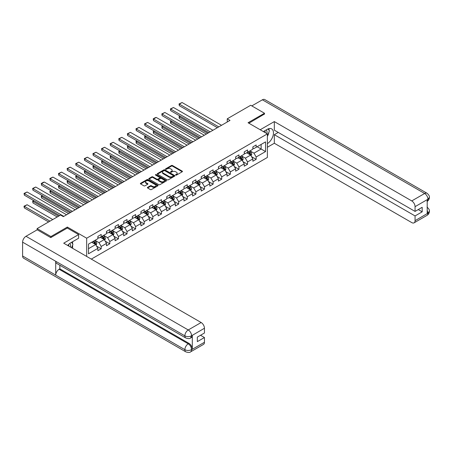 <?xml version="1.0" encoding="UTF-8"?>
<svg xmlns="http://www.w3.org/2000/svg" width="452" height="452" viewBox="0 0 452 452"><rect width="100%" height="100%" fill="white"/><g stroke="black" fill="none" stroke-linecap="round" stroke-linejoin="round"><path stroke-width="0.68" d="M175.715 175.093A0.537 0.311 0 0 0 176.472 175.093L182.229 171.771A0.768 0.441 0 0 0 182.45 171.461A0.768 0.441 0 0 0 182.229 171.144L172.478 165.517A0.768 0.441 0 0 0 171.393 165.517L165.635 168.839A0.537 0.311 0 0 0 166.398 169.28L167.138 168.85A2.452 1.418 0 0 1 170.607 168.85L171.421 169.319A2.452 1.418 0 0 1 172.139 170.319A2.452 1.418 0 0 1 171.421 171.319L170.675 171.749A0.537 0.311 0 0 0 171.432 172.189L172.178 171.754A2.452 1.418 0 0 1 175.647 171.754L176.461 172.223A2.452 1.418 0 0 1 177.178 173.229A2.452 1.418 0 0 1 176.461 174.229L175.715 174.658A0.537 0.311 0 0 0 175.715 175.093L175.715 174.658M147.612 187.348A0.768 0.441 0 0 0 147.386 187.659A0.768 0.441 0 0 0 147.612 187.975L150.346 189.552A0.768 0.441 0 0 0 151.431 189.552L157.821 185.862A0.768 0.441 0 0 0 158.047 185.552A0.768 0.441 0 0 0 157.821 185.235L148.07 179.608A0.768 0.441 0 0 0 146.99 179.608L140.595 183.297A0.768 0.441 0 0 0 140.374 183.608A0.768 0.441 0 0 0 140.595 183.924L143.9 185.828A0.768 0.441 0 0 0 144.985 185.828L147.719 184.252A0.768 0.441 0 0 0 147.945 183.941A0.768 0.441 0 0 0 147.719 183.625L146.081 182.681A2.051 1.181 0 0 1 145.482 181.845A2.051 1.181 0 0 1 146.747 180.749A2.051 1.181 0 0 1 148.979 181.009L155.398 184.715A2.051 1.181 0 0 1 155.996 185.552A2.051 1.181 0 0 1 154.737 186.642A2.051 1.181 0 0 1 152.499 186.388L151.431 185.766A0.768 0.441 0 0 0 150.346 185.766L147.612 187.348L147.612 187.975M67.359 228.074L67.359 227.057L50.912 236.554L37.115 228.588L37.115 229.859M67.359 227.057L86.677 238.21L267.369 133.888L267.369 157.465L91.31 259.109M264.499 114.192L264.499 113.237L248.052 122.735L267.369 133.888M264.499 113.237L250.702 105.271L227.249 118.814L227.249 122M37.115 228.588L60.574 215.045L63.331 216.638L230.006 120.407L227.249 118.814M167.195 179.828A0.768 0.441 0 0 0 168.28 179.828L174.67 176.133A0.768 0.441 0 0 0 174.896 175.822A0.768 0.441 0 0 0 174.67 175.512L164.918 169.879A0.768 0.441 0 0 0 163.839 169.879L157.443 173.574A0.768 0.441 0 0 0 157.217 173.884A0.768 0.441 0 0 0 157.443 174.195L167.195 179.828M155.787 175.212A0.537 0.311 0 0 1 156.335 175.286L156.335 174.647L166.246 180.376A0.768 0.441 0 0 1 166.472 180.687A0.768 0.441 0 0 1 166.246 180.998L159.855 184.687A0.768 0.441 0 0 1 158.771 184.687L149.019 179.06L149.019 178.433A0.768 0.441 0 0 0 148.793 178.749A0.768 0.441 0 0 0 149.019 179.06M149.019 178.433L151.753 176.856A0.768 0.441 0 0 1 152.838 176.856L156.793 179.139A0.768 0.441 0 0 0 157.878 179.139L159.692 178.088A0.768 0.441 0 0 0 159.918 177.777A0.768 0.441 0 0 0 159.692 177.466L155.573 175.088A0.537 0.311 0 0 1 156.335 174.647M86.677 256.437L86.677 238.21M96.581 246.125L101.191 248.786L101.191 246.464L106.491 243.402L106.491 245.73L109.802 243.814L109.802 241.492L115.102 238.43L115.102 240.758L118.413 238.848L118.413 236.52L123.707 233.464L123.707 235.786L127.018 233.876L127.018 231.548L132.317 228.492L132.317 230.814L135.628 228.904L135.628 226.576L140.928 223.52L140.928 225.847L144.239 223.932L144.239 221.61L149.539 218.548L149.539 220.875L152.849 218.966L152.849 216.638L158.149 213.576L158.149 215.903L161.46 213.994L161.46 211.666L166.76 208.609L166.76 210.931L170.071 209.022L170.071 206.694L175.365 203.637L175.365 205.965L178.676 204.05L178.676 201.728L183.975 198.665L183.975 200.993L187.286 199.078L187.286 196.756L192.586 193.693L192.586 196.021L195.897 194.111L195.897 191.784L201.196 188.727L201.196 191.049L204.507 189.139L204.507 186.812L209.807 183.755L209.807 186.077L213.118 184.167L213.118 181.84L218.418 178.783L218.418 181.111L221.729 179.195L221.729 176.873L227.023 173.811L227.023 176.139L230.339 174.229L230.339 171.901L235.633 168.839L235.633 171.167L238.944 169.257L238.944 166.929L244.244 163.873L244.244 166.195L247.555 164.285L247.555 161.957L252.854 158.901L252.854 161.228L256.165 159.313L256.165 156.985L265.55 151.573L265.55 141.883L261.132 144.431L261.132 149.024L265.55 151.573M101.191 248.786L97.881 250.702L97.881 248.374L88.496 253.792L88.496 244.103L97.881 238.684L97.881 236.362L101.191 234.447L101.191 236.775L106.491 233.718L106.491 231.39L109.802 229.48L109.802 231.803L115.102 228.746L115.102 226.418L118.413 224.508L118.413 226.831L123.707 223.774L123.707 221.446L127.018 219.536L127.018 221.864L132.317 218.802L132.317 216.48L135.628 214.564L135.628 216.892L140.928 213.836L140.928 211.508L144.239 209.592L144.239 211.92L149.539 208.864L149.539 206.536L152.849 204.626L152.849 206.948L158.149 203.892L158.149 201.564L161.46 199.654L161.46 201.982L166.76 198.92L166.76 196.592L170.071 194.682L170.071 197.01L175.365 193.948L175.365 191.625L178.676 189.71L178.676 192.038L183.975 188.981L183.975 186.653L187.286 184.744L187.286 187.066L192.586 184.009L192.586 181.681L195.897 179.772L195.897 182.094L201.196 179.037L201.196 176.709L204.507 174.8L204.507 177.127L209.807 174.065L209.807 171.743L213.118 169.828L213.118 172.155L218.418 169.099L218.418 166.771L221.729 164.856L221.729 167.183L227.023 164.127L227.023 161.799L230.339 159.889L230.339 162.212L235.633 159.155L235.633 156.827L238.944 154.917L238.944 157.245L244.244 154.183L244.244 151.855L247.555 149.945L247.555 152.273L252.854 149.211L252.854 146.889L256.165 144.973L256.165 147.301L265.55 141.883M100.31 237.283L104.282 239.577L98.982 242.639L95.01 240.345M97.881 237.413L98.982 238.051L101.191 236.775M98.982 242.639L101.191 246.464M104.282 239.577L106.491 243.402M108.915 232.317L112.893 234.611L107.593 237.667L103.621 235.373M106.491 232.441L107.593 233.079L109.802 231.803M107.593 237.667L109.802 241.492M112.893 234.611L115.102 238.43M117.526 227.345L121.503 229.639L116.204 232.695L112.232 230.401M115.102 227.469L116.204 228.107L118.413 226.831M116.204 232.695L118.413 236.52M121.503 229.639L123.707 233.464M126.136 222.373L130.108 224.667L124.814 227.723L120.837 225.429M123.707 222.503L124.814 223.135L127.018 221.864M124.814 227.723L127.018 231.548M130.108 224.667L132.317 228.492M134.747 217.401L138.719 219.695L133.425 222.757L129.447 220.463M132.317 217.531L133.425 218.169L135.628 216.892M133.425 222.757L135.628 226.576M138.719 219.695L140.928 223.52M143.357 212.429L147.329 214.723L142.03 217.785L138.058 215.491M140.928 212.559L142.03 213.197L144.239 211.92M142.03 217.785L144.239 221.61M147.329 214.723L149.539 218.548M151.968 207.462L155.94 209.756L150.64 212.813L146.668 210.519M149.539 207.587L150.64 208.225L152.849 206.948M150.64 212.813L152.849 216.638M155.94 209.756L158.149 213.576M160.573 202.49L164.551 204.784L159.251 207.841L155.279 205.547M158.149 202.615L159.251 203.253L161.46 201.982M159.251 207.841L161.46 211.666M164.551 204.784L166.76 208.609M169.184 197.518L173.161 199.812L167.862 202.875L163.89 200.575M166.76 197.648L167.862 198.281L170.071 197.01M167.862 202.875L170.071 206.694M173.161 199.812L175.365 203.637M177.794 192.546L181.772 194.84L176.472 197.903L172.494 195.609M175.365 192.676L176.472 193.315L178.676 192.038M176.472 197.903L178.676 201.728M181.772 194.84L183.975 198.665M186.405 187.574L190.377 189.874L185.083 192.931L181.105 190.637M183.975 187.704L185.083 188.343L187.286 187.066M185.083 192.931L187.286 196.756M190.377 189.874L192.586 193.693M195.015 182.608L198.987 184.902L193.688 187.959L189.716 185.665M192.586 182.732L193.688 183.371L195.897 182.094M193.688 187.959L195.897 191.784M198.987 184.902L201.196 188.727M203.626 177.636L207.598 179.93L202.298 182.987L198.326 180.693M201.196 177.76L202.298 178.399L204.507 177.127M202.298 182.987L204.507 186.812M207.598 179.93L209.807 183.755M212.237 172.664L216.209 174.958L210.909 178.02L206.937 175.726M209.807 172.794L210.909 173.427L213.118 172.155M210.909 178.02L213.118 181.84M216.209 174.958L218.418 178.783M220.842 167.692L224.819 169.986L219.519 173.048L215.547 170.754M218.418 167.822L219.519 168.46L221.729 167.183M219.519 173.048L221.729 176.873M224.819 169.986L227.023 173.811M229.452 162.726L233.43 165.02L228.13 168.076L224.152 165.782M227.023 162.85L228.13 163.488L230.339 162.212M228.13 168.076L230.339 171.901M233.43 165.02L235.633 168.839M238.063 157.754L242.035 160.048L236.741 163.104L232.763 160.81M235.633 157.878L236.741 158.516L238.944 157.245M236.741 163.104L238.944 166.929M242.035 160.048L244.244 163.873M246.673 152.782L250.645 155.076L245.346 158.132L241.374 155.838M244.244 152.912L245.346 153.544L247.555 152.273M245.346 158.132L247.555 161.957M250.645 155.076L252.854 158.901M257.16 146.725L261.132 149.024L253.956 153.166L249.984 150.872M252.854 147.94L253.956 148.578L256.165 147.301M253.956 153.166L256.165 156.985M50.912 236.554L50.912 237.509M88.496 248.69L95.671 244.549L91.7 242.255M95.671 244.549L97.881 248.374M251.555 156.652L256.165 159.313M242.95 161.624L247.555 164.285M234.339 166.596L238.944 169.257M225.729 171.568L230.339 174.229M217.118 176.534L221.729 179.195M208.508 181.506L213.118 184.167M199.897 186.478L204.507 189.139M191.292 191.45L195.897 194.111M182.681 196.422L187.286 199.078M174.071 201.389L178.676 204.05M165.46 206.361L170.071 209.022M156.85 211.333L161.46 213.994M148.239 216.305L152.849 218.966M139.628 221.271L144.239 223.932M131.023 226.243L135.628 228.904M122.413 231.215L127.018 233.876M113.802 236.187L118.413 238.848M105.192 241.159L109.802 243.814M175.93 175.173L176.461 174.867A2.452 1.418 0 0 0 177.178 173.862L177.178 173.229M172.139 170.319L172.139 170.958A2.452 1.418 0 0 1 171.421 171.958L170.89 172.263M182.218 171.777L172.478 166.155A0.768 0.441 0 0 0 171.393 166.155L165.85 169.353M174.67 175.512L174.67 176.133L164.918 170.517A0.768 0.441 0 0 0 163.839 170.517L157.454 174.201M173.314 176.043A0.537 0.311 0 0 0 173.314 175.602L164.76 170.664A0.537 0.311 0 0 0 163.997 170.664L163.212 171.116A2.452 1.418 0 0 0 162.494 172.116A2.452 1.418 0 0 0 163.212 173.116L169.065 176.495A2.452 1.418 0 0 0 172.528 176.495L173.314 176.043L173.314 176.681A0.537 0.311 0 0 0 173.472 176.461L173.472 175.822M162.494 172.116L162.494 172.754A2.452 1.418 0 0 0 163.212 173.754L163.212 173.116M173.314 176.681L172.528 177.133A2.452 1.418 0 0 1 169.065 177.133L163.212 173.754M149.03 179.065L151.753 177.495L151.753 176.856M159.918 177.777L159.918 178.416A0.768 0.441 0 0 1 159.692 178.726L157.878 179.777A0.768 0.441 0 0 1 156.793 179.777L152.838 177.495A0.768 0.441 0 0 0 151.753 177.495M156.335 175.286L166.234 181.003M160.895 181.506A2.051 1.181 0 0 0 163.132 181.766A2.051 1.181 0 0 0 164.398 180.67A2.051 1.181 0 0 0 163.793 179.834L161.533 178.529A0.768 0.441 0 0 0 160.449 178.529L158.635 179.574A0.768 0.441 0 0 0 158.409 179.89A0.768 0.441 0 0 0 158.635 180.201L160.895 181.506L160.895 182.145A2.051 1.181 0 0 0 163.132 182.399A2.051 1.181 0 0 0 164.398 181.308L164.398 180.67M158.409 179.89L158.409 180.529A0.768 0.441 0 0 0 158.635 180.84L158.635 180.201M160.895 182.145L158.635 180.84M155.996 185.552L155.996 186.184A2.051 1.181 0 0 1 154.737 187.281A2.051 1.181 0 0 1 152.499 187.026L151.431 186.405A0.768 0.441 0 0 0 150.346 186.405L147.623 187.981M145.482 181.845L145.482 182.478A2.051 1.181 0 0 0 146.081 183.32L146.081 182.681M147.719 183.625L147.719 184.252L146.081 183.32M157.81 185.868L148.07 180.246A0.768 0.441 0 0 0 146.99 180.246L140.606 183.93L140.595 183.297M251.08 155.833L251.741 154.177A2.068 1.192 -120 0 0 251.08 152.414L249.939 150.895M247.956 153.522L247.182 152.488M207.734 133.267L179.331 116.865L179.331 118.458L206.355 134.063M248.227 151.883L249.368 153.403A2.068 1.192 60 0 1 249.962 154.646L250.623 154.268A2.068 1.192 -120 0 0 250.029 153.019L248.894 151.499M248.374 151.799L249.64 153.488A1.051 0.61 60 0 1 249.826 153.804L250.623 154.268M180.376 116.26L179.026 116.689L180.077 116.085M179.331 118.458L179.026 116.689M218.774 126.893L179.331 104.118L179.331 105.711L217.395 127.69M221.531 125.3L182.088 102.525L179.331 104.118L179.026 103.943L182.088 102.525M179.331 105.711L179.026 103.943M266.866 133.594A5.074 2.927 120 0 0 266.115 129.99M265.251 132.662A3.475 2.006 120 0 0 264.533 130.916A3.475 2.006 120 0 0 264.522 130.91M268.053 128.933L269.409 130.86L267.369 136.12M70.388 247.029A5.074 2.927 120 0 0 69.721 243.487M68.772 246.097A3.475 2.006 120 0 0 68.416 244.673M71.546 242.323L72.93 244.295L71.597 247.73M267.369 143.606A8.78 5.068 120 0 0 273.014 135.86A8.78 5.068 120 0 0 271.652 128.893A8.78 5.068 120 0 0 267.256 129.328L263.369 131.577M267.369 147.267L274.324 143.256L274.324 134.685L415.06 215.937L415.06 220.683L428.027 213.129L427.202 213.513L427.202 199.812L427.948 199.225L415.06 206.666A4.684 2.706 -120 0 0 411.749 200.925L424.631 193.49L262.375 99.807L251.804 105.909M278.24 132.419L274.324 134.685M418.258 209.564L422.179 211.824L422.179 207.298L415.06 211.412L274.324 130.159L274.324 121.588L411.749 200.925M260.194 129.747L274.324 121.588M274.324 143.256L411.749 222.593A4.684 2.706 -120 0 0 414.088 222.83A4.684 2.706 -120 0 0 415.06 220.683M262.375 99.807A4.802 2.774 -60 0 1 264.776 99.57L427.033 193.253A4.802 2.774 -60 0 0 424.631 193.49A4.684 2.706 60 0 1 427.948 199.225M415.06 211.412L415.06 206.666M422.179 211.824L415.06 215.937M264.499 114.006L248.882 123.21M267.369 136.374A8.78 5.068 120 0 0 268.968 132.007M269.109 130.43A8.78 5.068 120 0 0 268.889 128.639M427.202 210.237L427.948 213.084M427.033 207.112C428.92 208.807 429.705 210.157 429.4 211.174L428.033 213.129M427.033 193.253C428.914 194.931 429.705 196.292 429.4 197.343L428.027 199.27M185.851 338.006A4.802 2.774 -60 0 1 184.862 335.842C187.071 336.898 189.275 336.893 191.478 335.813L190.597 338C189.812 338.797 188.23 338.797 185.851 338.006L56.709 263.443A4.802 2.774 -60 0 1 55.715 261.279L22.6 242.159A4.802 2.774 -60 0 1 25.996 236.283L37.228 229.797L50.748 237.605L67.303 228.045L78.62 234.577L78.62 238.238L70.783 242.764A8.78 5.068 120 0 0 67.704 245.481M78.62 234.577L63.715 243.182L201.14 322.519A4.684 2.706 60 0 1 204.451 328.254L204.451 333.005L197.332 337.113L197.332 341.639L204.451 337.531L204.451 342.277A4.684 2.706 60 0 1 203.485 344.418L190.597 351.859A4.684 2.706 -120 0 0 191.563 349.718L204.451 342.277M72.41 248.199L74.258 249.267M72.602 248.086L72.602 245.142M72.602 243.826L72.602 241.713M190.597 351.859C189.846 352.656 188.269 352.656 185.851 351.865L23.594 258.188A4.802 2.774 -60 0 1 22.6 255.99L55.715 275.11A4.802 2.774 -60 0 1 59.11 269.262L188.252 343.819L188.998 343.39A4.684 2.706 60 0 1 192.309 349.125L192.309 335.424A4.684 2.706 60 0 1 191.343 337.571L190.597 338M22.6 242.159L22.6 255.99M25.996 236.283L188.252 329.96A4.802 2.774 -60 0 0 184.862 335.842L55.715 261.279L55.715 275.11L184.862 349.667C187.06 350.735 189.269 350.735 191.484 349.667L191.563 349.718M204.451 337.531L200.535 335.265M59.856 265.262L59.856 268.833L188.998 343.39M59.856 268.833L59.11 269.262M242.475 160.805L243.131 159.149A2.068 1.192 -120 0 0 242.47 157.386L241.328 155.867M239.345 158.494L238.571 157.46M199.129 138.239L170.72 121.837L170.72 123.43L197.744 139.035M239.622 156.855L240.758 158.375A2.068 1.192 60 0 1 241.351 159.618L242.012 159.234A2.068 1.192 -120 0 0 241.419 157.991L240.283 156.471M239.763 156.771L241.029 158.46A1.051 0.61 60 0 1 241.221 158.776L242.012 159.234M171.771 121.232L170.415 121.661L171.466 121.057M170.72 123.43L170.415 121.661M233.865 165.771L234.52 164.121A2.068 1.192 -120 0 0 233.859 162.358L232.718 160.839M230.735 163.466L229.961 162.432M190.518 143.205L162.11 126.809L162.11 128.402L189.139 144.002M231.012 161.827L232.147 163.347A2.068 1.192 60 0 1 232.74 164.59L233.401 164.206A2.068 1.192 -120 0 0 232.808 162.963L231.673 161.443M231.153 161.743L232.418 163.426A1.051 0.61 60 0 1 232.61 163.748L233.401 164.206M163.161 126.198L161.805 126.633L162.856 126.023M162.11 128.402L161.805 126.633M210.163 131.865L170.72 109.09L170.72 110.683L208.784 132.662M212.926 130.272L173.478 107.497L170.72 109.09L170.415 108.915L173.478 107.497M170.72 110.683L170.415 108.915M201.552 136.832L162.11 114.062L162.11 115.655L200.174 137.628M204.315 135.238L164.867 112.469L162.11 114.062L161.805 113.887L164.867 112.469M162.11 115.655L161.805 113.887M225.254 170.743L225.91 169.088A2.068 1.192 -120 0 0 225.249 167.33L224.113 165.811M222.124 168.432L221.35 167.398M181.907 148.177L153.499 131.775L153.499 133.368L180.529 148.974M222.401 166.794L223.537 168.313A2.068 1.192 60 0 1 224.13 169.562L224.791 169.178A2.068 1.192 -120 0 0 224.203 167.935L223.062 166.415M222.542 166.715L223.808 168.398A1.051 0.61 60 0 1 224 168.72L224.791 169.178M154.55 131.17L153.499 131.775L153.2 131.6L154.245 130.995M153.499 133.368L153.2 131.6M216.644 175.715L217.299 174.06A2.068 1.192 -120 0 0 216.638 172.297L215.502 170.777M213.513 173.404L212.739 172.37M173.297 153.149L144.889 136.747L144.889 138.34L171.918 153.946M213.79 171.766L214.932 173.285A2.068 1.192 60 0 1 215.519 174.528L216.186 174.15A2.068 1.192 -120 0 0 215.593 172.907L214.451 171.381M213.932 171.681L215.197 173.37A1.051 0.61 60 0 1 215.389 173.692L216.186 174.15M145.939 136.142L144.889 136.747L144.589 136.572L145.634 135.967M144.889 138.34L144.589 136.572M208.033 180.687L208.688 179.032A2.068 1.192 -120 0 0 208.033 177.269L206.892 175.749M204.903 178.376L204.134 177.342M164.686 158.121L136.284 141.719L136.284 143.312L163.308 158.918M205.18 176.738L206.321 178.257A2.068 1.192 60 0 1 206.914 179.5L207.575 179.122A2.068 1.192 -120 0 0 206.982 177.873L205.841 176.353M205.327 176.653L206.587 178.342A1.051 0.61 60 0 1 206.779 178.659L207.575 179.122M137.329 141.114L135.979 141.544L137.024 140.939M136.284 143.312L135.979 141.544M192.947 141.804L153.499 119.034L153.499 120.627L191.563 142.6M195.705 140.21L156.262 117.441L153.499 119.034L153.2 118.859L155.126 117.74L156.262 117.441M153.499 120.627L153.2 118.859M184.337 146.776L144.889 124.001L144.889 125.594L182.958 147.572M187.094 145.182L147.651 122.407L144.889 124.001L144.589 123.825L147.651 122.407M144.889 125.594L144.589 123.825M175.726 151.748L136.284 128.973L136.284 130.566L174.348 152.544M178.483 150.154L139.041 127.379L136.284 128.973L135.979 128.797L139.041 127.379M136.284 130.566L135.979 128.797M199.422 185.653L200.083 184.004A2.068 1.192 -120 0 0 199.422 182.241L198.281 180.721M196.298 183.348L195.524 182.314M156.076 163.087L127.673 146.691L127.673 148.284L154.697 163.884M196.569 181.71L197.71 183.23A2.068 1.192 60 0 1 198.304 184.472L198.965 184.088A2.068 1.192 -120 0 0 198.371 182.845L197.236 181.325M196.716 181.625L197.976 183.314A1.051 0.61 60 0 1 198.168 183.631L198.965 184.088M128.718 146.086L127.368 146.516L128.419 145.911M127.673 148.284L127.368 146.516M167.116 156.714L127.673 133.945L127.673 135.538L165.737 157.511M169.873 155.126L130.43 132.351L127.673 133.945L127.368 133.769L130.43 132.351M127.673 135.538L127.368 133.769M190.817 190.625L191.473 188.97A2.068 1.192 -120 0 0 190.812 187.213L189.67 185.693M187.687 188.314L186.913 187.286M147.471 168.059L119.062 151.663L119.062 153.256L146.086 168.856M187.959 186.676L189.1 188.201A2.068 1.192 60 0 1 189.693 189.444L190.354 189.06A2.068 1.192 -120 0 0 189.761 187.817L188.625 186.297M188.105 186.597L189.371 188.281A1.051 0.61 60 0 1 189.563 188.603L190.354 189.06M120.108 151.053L118.757 151.488L119.808 150.878M119.062 153.256L118.757 151.488M158.505 161.686L119.062 138.917L119.062 140.51L157.126 162.483M161.268 160.093L121.82 137.323L119.062 138.917L118.757 138.741L121.82 137.323M119.062 140.51L118.757 138.741M182.207 195.597L182.862 193.942A2.068 1.192 -120 0 0 182.201 192.185L181.06 190.659M179.077 193.286L178.303 192.253M138.86 173.031L110.452 156.629L110.452 158.223L137.476 173.828M179.354 191.648L180.489 193.168A2.068 1.192 60 0 1 181.082 194.416L181.744 194.032A2.068 1.192 -120 0 0 181.15 192.789L180.015 191.269M179.495 191.569L180.76 193.253A1.051 0.61 60 0 1 180.953 193.575L181.744 194.032M111.503 156.025L110.147 156.454L111.198 155.85M110.452 158.223L110.147 156.454M149.894 166.658L110.452 143.883L110.452 145.476L148.516 167.455M152.657 165.065L113.209 142.29L110.452 143.883L110.147 143.708L113.209 142.29M110.452 145.476L110.147 143.708M173.596 200.569L174.252 198.914A2.068 1.192 -120 0 0 173.591 197.151L172.455 195.631M170.466 198.258L169.692 197.225M130.249 178.003L101.841 161.601L101.841 163.195L128.871 178.8M170.743 196.62L171.879 198.14A2.068 1.192 60 0 1 172.472 199.383L173.133 199.004A2.068 1.192 -120 0 0 172.545 197.756L171.404 196.236M170.884 196.535L172.15 198.225A1.051 0.61 60 0 1 172.342 198.547L173.133 199.004M102.892 160.997L101.841 161.601L101.536 161.426L102.587 160.822M101.841 163.195L101.536 161.426M141.29 171.63L101.841 148.855L101.841 150.448L139.905 172.427M144.047 170.037L104.604 147.262L101.841 148.855L101.536 148.68L104.604 147.262M101.841 150.448L101.536 148.68M164.986 205.541L165.641 203.886A2.068 1.192 -120 0 0 164.98 202.123L163.844 200.603M161.856 203.23L161.082 202.197M121.639 182.975L93.231 166.573L93.231 168.167L120.26 183.772M162.132 201.592L163.274 203.112A2.068 1.192 60 0 1 163.861 204.355L164.528 203.971A2.068 1.192 -120 0 0 163.935 202.728L162.793 201.208M162.274 201.507L163.539 203.197A1.051 0.61 60 0 1 163.731 203.513L164.528 203.971M94.282 165.969L93.231 166.573L92.931 166.398L93.976 165.794M93.231 168.167L92.931 166.398M132.679 176.602L93.231 153.827L93.231 155.42L131.295 177.399M135.436 175.009L95.993 152.234L93.231 153.827L92.931 153.652L95.993 152.234M93.231 155.42L92.931 153.652M156.375 210.508L157.03 208.858A2.068 1.192 -120 0 0 156.375 207.095L155.234 205.575M153.245 208.202L152.477 207.169M113.028 187.942L84.626 171.545L84.626 173.139L111.65 188.738M153.522 206.564L154.663 208.084A2.068 1.192 60 0 1 155.256 209.327L155.917 208.943A2.068 1.192 -120 0 0 155.324 207.7L154.183 206.18M153.669 206.479L154.929 208.163A1.051 0.61 60 0 1 155.121 208.485L155.917 208.943M85.671 170.935L84.626 171.545L84.321 171.37L85.366 170.76M84.626 173.139L84.321 171.37M124.068 181.568L84.626 158.799L84.626 160.392L122.69 182.365M126.826 179.975L87.383 157.206L84.626 158.799L84.321 158.624L87.383 157.206M84.626 160.392L84.321 158.624M147.764 215.48L148.425 213.824A2.068 1.192 -120 0 0 147.764 212.067L146.623 210.547M144.64 213.169L143.866 212.141M104.418 192.914L76.015 176.512L76.015 178.105L103.039 193.71M144.911 211.53L146.052 213.056A2.068 1.192 60 0 1 146.646 214.299L147.307 213.915A2.068 1.192 -120 0 0 146.714 212.672L145.572 211.152M145.058 211.451L146.318 213.135A1.051 0.61 60 0 1 146.51 213.457L147.307 213.915M77.06 175.907L75.71 176.337L76.761 175.732M76.015 178.105L75.71 176.337M115.458 186.54L76.015 163.771L76.015 165.364L114.079 187.337M118.215 184.947L78.772 162.178L76.015 163.771L75.71 163.596L78.772 162.178M76.015 165.364L75.71 163.596M139.154 220.452L139.815 218.796A2.068 1.192 -120 0 0 139.154 217.033L138.013 215.514M136.029 218.141L135.255 217.107M95.807 197.886L67.404 181.484L67.404 183.077L94.428 198.682M136.301 216.502L137.442 218.022A2.068 1.192 60 0 1 138.035 219.265L138.696 218.887A2.068 1.192 -120 0 0 138.103 217.644L136.967 216.118M136.447 216.418L137.713 218.107A1.051 0.61 60 0 1 137.9 218.429L138.696 218.887M68.45 180.879L67.099 181.308L68.15 180.704M67.404 183.077L67.099 181.308M106.847 191.512L67.404 168.737L67.404 170.331L105.469 192.309M109.61 189.919L70.162 167.144L67.404 168.737L67.099 168.562L70.162 167.144M67.404 170.331L67.099 168.562M130.549 225.424L131.204 223.768A2.068 1.192 -120 0 0 130.543 222.005L129.402 220.486M127.419 223.113L126.645 222.079M87.202 202.858L58.794 186.456L58.794 188.049L85.818 203.654M127.696 221.474L128.831 222.994A2.068 1.192 60 0 1 129.425 224.237L130.086 223.859A2.068 1.192 -120 0 0 129.492 222.61L128.357 221.09M127.837 221.39L129.102 223.079A1.051 0.61 60 0 1 129.295 223.395L130.086 223.859M59.845 185.851L58.794 186.456L58.489 186.28L59.54 185.676M58.794 188.049L58.489 186.28M98.237 196.484L58.794 173.709L58.794 175.303L96.858 197.281M100.999 194.891L61.551 172.116L58.794 173.709L58.489 173.534L61.551 172.116M58.794 175.303L58.489 173.534M121.938 230.39L122.594 228.74A2.068 1.192 -120 0 0 121.933 226.977L120.797 225.458M118.808 228.085L118.034 227.051M78.591 207.824L50.183 191.428L50.183 193.021L77.213 208.621M119.085 226.446L120.221 227.966A2.068 1.192 60 0 1 120.814 229.209L121.475 228.825A2.068 1.192 -120 0 0 120.887 227.582L119.746 226.062M119.226 226.362L120.492 228.051A1.051 0.61 60 0 1 120.684 228.367L121.475 228.825M51.234 190.823L50.183 191.428L49.878 191.252L50.929 190.648M50.183 193.021L49.878 191.252M89.626 201.456L50.183 178.681L50.183 180.275L88.247 202.253M92.389 199.863L52.946 177.088L50.183 178.681L49.878 178.506L52.946 177.088M50.183 180.275L49.878 178.506M113.328 235.362L113.983 233.712A2.068 1.192 -120 0 0 113.322 231.949L112.186 230.43M110.198 233.051L109.424 232.023M69.981 212.796L41.573 196.4L41.573 197.993L68.602 213.593M110.474 231.413L111.616 232.938A2.068 1.192 60 0 1 112.203 234.181L112.87 233.797A2.068 1.192 -120 0 0 112.277 232.554L111.135 231.034M110.616 231.334L111.881 233.017A1.051 0.61 60 0 1 112.073 233.339L112.87 233.797M42.624 195.789L41.573 196.4L41.273 196.224L42.319 195.614M41.573 197.993L41.273 196.224M81.021 206.423L41.573 183.653L41.573 185.247L79.637 207.219M83.778 204.829L44.336 182.06L41.573 183.653L41.273 183.478L43.2 182.359L44.336 182.06M41.573 185.247L41.273 183.478M104.717 240.334L105.372 238.679A2.068 1.192 -120 0 0 104.711 236.921L103.576 235.396M101.587 238.023L100.813 236.989M58.613 216.175L32.962 201.366L32.962 202.959L57.234 216.971M101.864 236.385L103.005 237.905A2.068 1.192 60 0 1 103.593 239.153L104.259 238.769A2.068 1.192 -120 0 0 103.666 237.526L102.525 236.006M102.011 236.306L103.271 237.989A1.051 0.61 60 0 1 103.463 238.311L104.259 238.769M34.013 200.761L32.962 201.366L32.663 201.191L33.708 200.586M32.962 202.959L32.663 201.191M72.41 211.395L32.962 188.62L32.962 190.213L71.032 212.191M75.168 209.801L35.725 187.026L32.962 188.62L32.663 188.444L35.725 187.026M32.962 190.213L32.663 188.444M96.106 245.306L96.762 243.651A2.068 1.192 -120 0 0 96.106 241.888L94.965 240.368M50.002 221.147L24.357 206.338L27.114 204.745L52.76 219.553M92.982 242.995L92.208 241.961M24.357 207.931L24.052 206.801L24.052 206.163L24.357 206.338L24.357 207.931L48.624 221.943M93.253 241.357L94.395 242.877A2.068 1.192 60 0 1 94.988 244.12L95.649 243.741A2.068 1.192 -120 0 0 95.056 242.498L93.914 240.972M93.4 241.272L94.66 242.961A1.051 0.61 60 0 1 94.852 243.283L95.649 243.741M24.052 206.163L27.114 204.745M63.8 216.367L24.357 193.592L24.357 195.185L59.658 215.57M66.557 214.773L27.114 191.998L24.357 193.592L24.052 193.416L27.114 191.998M24.357 195.185L24.052 193.416M176.461 174.867L176.461 174.229M170.675 172.189L170.675 171.749M171.421 171.958L171.421 171.319M165.635 169.28L165.635 168.839M171.393 166.155L171.393 165.517M172.478 166.155L172.478 165.517M182.229 171.771L182.229 171.144M157.443 174.195L157.443 173.574M163.839 170.517L163.839 169.879M164.918 170.517L164.918 169.879M169.065 177.133L169.065 176.495M172.528 177.133L172.528 176.495M152.838 177.495L152.838 176.856M156.793 179.777L156.793 179.139M157.878 179.777L157.878 179.139M159.692 178.726L159.692 178.088M166.246 180.998L166.246 180.376M150.346 186.405L150.346 185.766M151.431 186.405L151.431 185.766M152.499 187.026L152.499 186.388M146.99 180.246L146.99 179.608M148.07 180.246L148.07 179.608M157.821 185.862L157.821 185.235M250.442 154.957L251.724 154.217M250.029 153.019L251.08 152.414M248.56 153.872L249.368 153.403M429.4 211.186C429.349 213.022 428.541 214.423 426.976 215.389A4.684 2.706 -120 0 0 427.948 213.242M427.202 201.366L427.948 199.383M192.309 349.125L191.484 349.667M204.451 328.254L191.484 335.813M191.563 335.853L192.309 335.424M191.563 335.695A4.684 2.706 60 0 0 188.252 329.96L201.14 322.519M185.851 351.865A4.802 2.774 -60 0 1 184.862 349.667A4.802 2.774 -60 0 1 188.252 343.819C190.247 345.158 191.349 347.068 191.563 349.56M241.831 159.929L243.114 159.189M241.419 157.991L242.47 157.386M239.95 158.844L240.758 158.375M233.221 164.901L234.509 164.161M232.808 162.963L233.859 162.358M231.339 163.81L232.147 163.347M224.616 169.873L225.898 169.127M224.203 167.935L225.249 167.33M222.729 168.782L223.537 168.313M216.005 174.839L217.288 174.099M215.593 172.907L216.638 172.297M214.118 173.754L214.932 173.285M207.395 179.811L208.677 179.071M206.982 177.873L208.033 177.269M205.513 178.726L206.321 178.257M198.784 184.783L200.066 184.043M198.371 182.845L199.422 182.241M196.902 183.693L197.71 183.23M190.173 189.755L191.456 189.015M189.761 187.817L190.812 187.213M188.292 188.665L189.1 188.201M181.563 194.722L182.845 193.981M181.15 192.789L182.201 192.185M179.681 193.637L180.489 193.168M172.958 199.694L174.24 198.953M172.545 197.756L173.591 197.151M171.071 198.609L171.879 198.14M164.347 204.666L165.63 203.925M163.935 202.728L164.98 202.123M162.46 203.581L163.274 203.112M155.737 209.638L157.019 208.897M155.324 207.7L156.375 207.095M153.855 208.547L154.663 208.084M147.126 214.61L148.409 213.864M146.714 212.672L147.764 212.067M145.245 213.519L146.052 213.056M138.515 219.576L139.798 218.836M138.103 217.644L139.154 217.033M136.634 218.491L137.442 218.022M129.905 224.548L131.187 223.808M129.492 222.61L130.543 222.005M128.023 223.463L128.831 222.994M121.294 229.52L122.582 228.78M120.887 227.582L121.933 226.977M119.413 228.435L120.221 227.966M112.689 234.492L113.972 233.752M112.277 232.554L113.322 231.949M110.802 233.401L111.616 232.938M104.079 239.464L105.361 238.718M103.666 237.526L104.711 236.921M102.197 238.373L103.005 237.905M95.468 244.43L96.751 243.69M95.056 242.498L96.106 241.888M93.587 243.345L94.395 242.877M414.088 222.83L426.976 215.389M429.4 197.36C429.338 199.179 428.53 200.569 426.976 201.524"/></g></svg>
